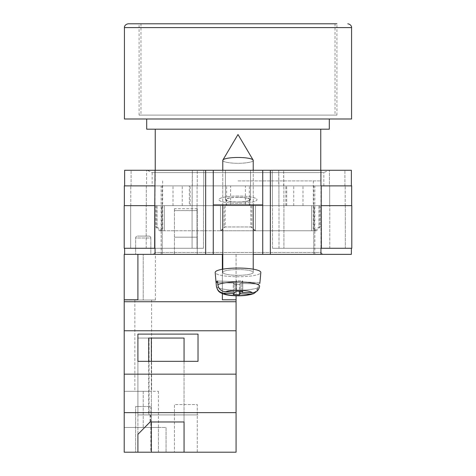 <?xml version="1.0" encoding="UTF-8"?>
<svg xmlns="http://www.w3.org/2000/svg" width="476" height="476" viewBox="0 0 476 476"><rect width="100%" height="100%" fill="white"/><g stroke="black" fill="none" stroke-linecap="round" stroke-linejoin="round"><path stroke-width="0.36" stroke-dasharray="2.38 1.78" d="M152.165 185.878L323.835 185.878L152.165 185.878L152.165 172.586L323.835 172.586L328.779 170.277L147.221 170.277L328.779 170.277M323.835 185.878L323.835 172.586L152.165 172.586L147.221 170.277M238 197.29A12.555 2.398 180 0 0 225.445 199.682A12.555 2.398 180 0 0 238 202.08A12.555 2.398 180 0 1 225.445 199.682A12.555 2.398 180 0 1 238 197.29A12.555 2.398 180 0 1 250.554 199.682A12.555 2.398 180 0 1 238 202.08A12.555 2.398 180 0 0 250.554 199.682A12.555 2.398 180 0 0 238 197.29M238 170.277L225.445 170.277L238 170.277M238 196.052A19.022 3.629 0 0 0 218.978 199.682A19.022 3.629 0 0 0 238 203.311A19.022 3.629 0 0 0 257.022 199.682A19.022 3.629 0 0 0 238 196.052A19.022 3.629 0 0 0 218.978 199.682A19.022 3.629 0 0 0 238 203.311A19.022 3.629 0 0 0 257.022 199.682A19.022 3.629 0 0 0 238 196.052M313.797 205.662L285.844 205.662L313.797 205.662L313.797 254.362L322.639 254.362L153.361 254.362L322.639 254.362L313.797 254.362L314.85 254.362L313.797 254.362L313.797 185.878L314.85 185.878L124.623 185.878L124.623 170.277L262.728 170.277L262.728 204.9L213.272 204.9L213.272 170.277M314.85 254.362L314.85 185.878M238 204.9L226.052 204.9L238 204.9M238 197.403A11.948 2.279 180 0 0 226.052 199.682A11.948 2.279 180 0 0 238 201.961A11.948 2.279 0 0 0 249.948 199.682A11.948 2.279 0 0 0 238 197.403A11.948 2.279 0 0 0 226.052 199.682A11.948 2.279 0 0 0 238 201.967A11.948 2.279 180 0 0 249.948 199.682A11.948 2.279 180 0 0 238 197.403M184.057 361.326L184.057 414.917L198.022 414.917L137.909 414.917L149.065 414.917L149.065 338.061L184.051 338.061L184.051 452.2L236.072 452.2L236.072 254.362L222.375 254.362L253.22 254.362L253.22 160.376A15.22 2.904 0 0 1 252.94 160.936A15.22 2.904 0 0 1 238 163.286A15.22 2.904 0 0 1 222.78 160.376A15.22 2.904 180 0 1 222.875 160.055A15.22 2.904 180 0 1 223.06 159.823A15.22 2.904 180 0 1 238 157.473A15.22 2.904 180 0 1 253.125 160.055A15.22 2.904 180 0 1 253.22 160.376A15.22 2.904 180 0 1 252.94 160.936A15.22 2.904 180 0 1 238 163.286A15.22 2.904 180 0 1 222.78 160.376L222.78 272.421A15.22 2.904 180 0 0 236.542 275.312A15.22 2.904 180 0 0 252.94 272.974A15.22 2.904 180 0 0 253.22 272.421A15.22 2.904 180 0 0 239.458 269.529A15.22 2.904 180 0 0 223.06 271.867A15.22 2.904 180 0 0 222.78 272.421A15.22 2.904 -0 0 0 236.542 275.312A15.22 2.904 -0 0 0 252.94 272.974A15.22 2.904 -0 0 0 253.22 272.421A15.22 2.904 -0 0 0 239.458 269.529A15.22 2.904 -0 0 0 223.06 271.867A15.22 2.904 -0 0 0 222.78 272.421L222.78 269.172M124.623 248.27L124.623 254.362L155.057 254.362L155.057 248.27L124.623 248.27L155.057 248.27M262.728 204.9L213.272 204.9L213.272 254.362L213.272 204.9L262.728 204.9L262.728 254.362L262.728 204.9L262.728 254.362L155.057 254.362M262.728 254.362L270.338 254.362L270.338 170.277L351.377 170.277L351.377 185.878L320.943 185.878L344.91 185.878L320.943 185.878L320.943 170.277M351.377 248.27L320.943 248.27L351.377 248.27L351.377 254.362L270.338 254.362M278.746 170.277L329.422 170.277L278.746 170.277L278.746 185.878L272.242 185.878L272.242 170.277L272.242 185.878L278.912 185.878L278.746 170.277M146.578 170.277L197.254 170.277L146.578 170.277L146.578 185.878L131.09 185.878L146.578 185.878L146.578 170.277M270.338 170.277L262.728 170.277M351.663 205.662L321.348 205.662L345.32 205.662L321.348 205.662L321.348 248.27L283.922 248.27L351.788 248.27L351.788 205.662L321.229 205.662L351.663 205.662L351.663 185.878L320.943 185.878L351.377 185.878M124.623 185.878L154.771 185.878L124.337 185.878L124.337 205.662L154.652 205.662L154.652 248.27L154.652 205.662L124.212 205.662L124.212 248.27L203.49 248.27L192.078 248.27L192.078 205.662L203.567 205.662L192.155 205.662L192.155 185.878L203.758 185.878L203.758 170.277L203.758 185.878L192.346 185.878L192.346 170.277L192.155 185.878L203.758 185.878L203.758 170.277L203.758 185.878L192.155 185.878L192.078 205.662L203.49 205.662L192.078 205.662L192.078 248.27L130.68 248.27L197.01 248.27L130.68 248.27L130.68 205.662L146.316 205.662L130.805 205.662L146.316 205.662L146.316 185.878L130.805 185.878L146.316 185.878L146.316 205.662L130.68 205.662L154.771 205.662L130.68 205.662L130.68 248.27L154.652 248.27L155.057 185.878L130.805 185.878L155.057 185.878L155.057 170.277M345.32 205.662L329.684 205.662L329.684 185.878L329.684 205.662L345.32 205.662L345.32 248.27L278.99 248.27L345.32 248.27L345.32 205.662M245.396 205.662L302.992 205.662L245.396 205.662L245.396 185.878L155.045 185.878L155.045 252.458L155.045 205.662L189.335 205.662L189.335 185.878M162.203 185.878L162.203 254.362L162.203 205.662L189.335 205.662M162.203 205.662L155.045 205.662M230.604 205.662L173.008 205.662L230.604 205.662L230.604 185.878M321.229 205.662L321.348 248.27L321.229 185.878L245.396 185.878M329.422 185.878L344.91 185.878L329.422 185.878L329.422 170.277L329.422 185.878M131.09 185.878L131.09 170.277L131.09 185.878M197.01 205.662L203.49 205.662L197.01 205.662L197.01 248.27L203.49 248.27L203.49 205.662L203.49 248.27L197.01 248.27L197.01 205.662M344.91 185.878L344.91 170.277L344.91 185.878M278.912 205.662L272.433 205.662L272.433 185.878L283.845 185.878L272.242 185.878L272.242 170.277L272.242 185.878L283.654 185.878L283.654 170.277L283.845 185.878L272.433 185.878L278.912 185.878L272.433 185.878L272.433 205.662L283.845 205.662L272.433 205.662L278.912 205.662L278.912 185.878L278.912 205.662M283.922 205.662L283.845 185.878L283.922 205.662L272.51 205.662L283.922 205.662L283.922 248.27L272.51 248.27L272.51 205.662L272.51 248.27L283.922 248.27L283.922 205.662M313.797 185.878L320.955 185.878L320.955 252.458L320.955 205.662M124.337 205.662L154.771 205.662L154.771 185.878L154.771 205.662M345.195 205.662L345.195 185.878L345.195 205.662M130.805 205.662L130.805 185.878L130.805 205.662M203.567 205.662L203.567 185.878L203.567 205.662L197.088 205.662L203.567 205.662L203.567 185.878L203.567 205.662M272.433 205.662L272.433 185.878L272.433 205.662M302.992 205.662L302.992 185.878M190.156 205.662L190.156 185.878M155.045 252.458L153.361 254.362L155.045 252.458L320.955 252.458L322.639 254.362L320.955 252.458L155.045 252.458M286.665 205.662L286.665 185.878M173.008 205.662L173.008 185.878M182.254 205.662L182.254 185.878M226.635 205.662L226.635 185.878M285.844 205.662L285.844 185.878M293.746 205.662L293.746 185.878M249.364 205.662L249.364 185.878M278.99 248.27L272.51 248.27L278.99 248.27L278.99 205.662L278.99 248.27M272.51 248.27L272.51 205.662L272.51 248.27M130.68 248.27L130.68 205.662L130.68 248.27M203.49 248.27L203.49 205.662L203.49 248.27M213.272 204.9L213.272 254.362M256.725 291.318L258.153 287.629A21.604 4.123 0 0 1 234.216 290.199A21.604 4.123 0 0 1 216.396 286.213L215.176 272.492A22.83 4.355 180 0 0 236.007 276.758A22.83 4.355 180 0 0 260.408 273.254A22.83 4.355 180 0 0 260.824 272.492A22.83 4.355 -0 0 0 240.38 268.089A22.83 4.355 -0 0 0 215.592 271.588A22.83 4.355 -0 0 0 215.176 272.492A22.83 4.355 -0 0 0 236.007 276.758A22.83 4.355 -0 0 0 260.408 273.254A22.83 4.355 -0 0 0 260.824 272.492M217.657 282.488L234.216 283.101L233.252 284.047L239.368 284.279L240.332 283.333L240.332 293.787L250.525 294.168L253.881 293.543L258.153 287.629A21.604 4.123 180 0 1 234.216 290.199A21.604 4.123 180 0 1 216.396 286.213A21.604 4.123 180 0 1 216.396 286.082L216.074 282.429A21.932 4.183 180 0 1 216.473 281.709A21.932 4.183 180 0 1 217.526 281.007L235.668 281.679L235.668 292.133L236.631 291.187L242.748 291.413L242.748 280.959L236.631 280.733L236.631 291.187L236.631 280.733L235.668 281.679L236.631 280.733L242.748 280.959L241.784 281.905L259.926 282.577A21.932 4.183 0 0 1 259.527 283.303A21.932 4.183 0 0 1 258.474 284.005L258.153 287.629L258.474 284.005L240.332 283.333L240.332 291.324M259.854 283.399L259.926 282.577A21.932 4.183 180 0 1 259.527 283.303A21.932 4.183 180 0 1 258.474 284.005L240.332 283.333L239.368 284.279L239.368 291.288M216.074 282.429L234.216 283.101L233.252 284.047L233.252 294.507L239.368 294.733L240.332 293.787M216.396 286.082C217.175 290.342 219.716 292.71 224.023 293.18L234.216 293.561L234.216 283.101L234.216 292.08M217.847 284.654L217.526 281.007L235.668 281.679L235.668 292.133L225.475 291.758C221.167 291.288 218.627 288.92 217.847 284.654A21.604 4.123 180 0 1 242.123 282.095A21.604 4.123 180 0 1 259.604 286.207C258.825 290.414 256.284 292.591 251.977 292.74L241.784 292.365L242.748 291.413L242.748 280.959L241.784 281.905L241.784 291.377M234.216 293.561L233.252 294.507L233.252 284.047L239.368 284.279L239.368 294.733M259.926 282.577L241.784 281.905L241.784 292.365M150.844 406.546L150.844 452.2L135.63 452.2L150.844 452.2L135.63 452.2L150.844 452.2L150.844 406.546L135.63 406.546L135.63 452.2L135.63 406.546L150.844 406.546M158.454 391.326L158.454 427.472L124.212 427.472L124.212 391.326L124.212 427.472L143.234 427.472L143.234 391.326L124.212 391.326L158.454 391.326L143.234 391.326L143.234 427.472L158.454 427.472L124.212 427.472L124.212 452.2L124.212 299.791L137.909 299.791L137.909 254.362L124.212 254.362L124.212 299.791M151.606 300.017L134.869 300.017L151.606 300.017L151.606 391.326L134.869 391.326L151.606 391.326M134.869 300.017L134.869 391.326M150.844 238A1.904 1.904 0 0 0 148.946 236.096L137.528 236.096L148.946 236.096A1.904 1.904 0 0 1 150.844 238L150.844 254.362L135.63 254.362L150.844 254.362L135.63 254.362L150.844 254.362L150.844 238L135.63 238A1.904 1.904 0 0 1 137.528 236.096A1.904 1.904 0 0 0 135.63 238L135.63 254.362L135.63 238L150.844 238M197.26 452.2L174.436 452.2L197.26 452.2L197.26 404.564L174.436 404.564L174.436 452.2L174.436 404.564L197.26 404.564L197.26 452.2M149.065 414.917L184.051 414.917L184.051 421.974L184.057 338.061L184.051 452.2L124.212 452.2L158.454 452.2L124.212 452.2L124.212 427.472L158.454 427.472L158.454 452.2L166.065 452.2L158.454 452.2L158.454 427.472L166.065 427.472L166.065 452.2L166.065 427.472L158.454 427.472M151.338 452.2L151.338 338.061L184.051 338.061L137.909 338.061L148.702 338.061L137.909 338.061L137.909 452.2L137.909 434.344L150.273 422.176L184.051 421.974M236.072 412.632L124.212 412.632M148.702 361.326L148.702 414.917L198.022 414.917L137.909 414.917L137.909 334.098L137.909 361.326L198.022 361.326L198.022 334.098L137.909 334.098M198.022 361.326L198.022 334.098M197.26 254.362L174.436 254.362L197.26 254.362L197.26 237.191L174.436 237.191L174.436 254.362L174.436 210.606L174.436 237.191L197.26 237.191L197.26 254.362M137.909 254.362L222.375 254.362L222.375 299.791L222.375 254.362L137.909 254.362L137.909 300.017L155.414 300.017L143.234 300.017L143.234 254.362L124.212 254.362L155.414 254.362L143.234 254.362L143.234 300.017L124.212 300.017L137.909 300.017L137.909 254.362L124.623 254.362M216.396 286.213L218.341 290.83L222.304 293.621L228.879 295.215L236.072 295.757L236.072 254.362L222.78 254.362M236.072 299.791L222.375 299.791L222.375 254.362M236.072 301.719L124.212 301.719M236.072 374.16L124.212 374.16M236.072 330.772L124.212 330.772M197.26 210.606L197.26 237.191L197.26 208.702L197.26 210.606L174.436 210.606L174.436 208.702L174.436 210.606L197.26 210.606M222.375 293.65L222.375 269.243M137.909 361.326L137.909 414.917L137.909 361.326L137.909 414.917L148.702 414.917M149.065 338.061L137.909 338.061L137.909 434.344M150.071 414.917L150.071 421.974M151.338 361.326L151.338 421.974M150.273 414.917L150.273 422.176M336.919 115.109L139.081 115.109L336.919 115.109L336.919 23.8L238 23.8M220.501 230.681L220.501 205.662L220.501 230.771L255.499 230.771L220.501 230.771L225.184 226.969L238 226.969L224.154 226.969L224.154 205.662L220.501 205.662L220.501 230.771L164.339 230.771L220.501 230.771L220.501 205.662L164.339 205.662L255.499 205.662L255.499 230.771L311.661 230.771L255.499 230.771L255.499 205.662L311.661 205.662L224.154 205.662M351.568 118.994L124.432 118.994M329.309 129.186L146.691 129.186M238 180.934L320.753 180.934L238 180.934M238 205.662L313.333 205.662L238 205.662M311.661 230.771L311.661 205.662L311.661 230.771L316.373 230.771L311.661 230.771M164.339 230.771L164.339 205.662L164.339 230.771L159.627 230.771L164.339 230.771M311.661 205.662L320.181 205.662L311.661 205.662M164.339 205.662L155.819 205.662L164.339 205.662M255.499 205.662L255.499 230.771L255.499 205.662M225.184 205.662L225.184 226.969M250.816 205.662L250.816 226.969L238 226.969L251.846 226.969L251.846 205.662M161.602 230.771L161.513 205.662M162.667 180.934L162.685 230.771M156.824 205.662L156.824 226.969L155.819 226.969L156.997 226.969L156.997 205.662M314.398 230.771L314.487 205.662M313.333 180.934L313.315 230.771M319.176 205.662L319.176 226.969L320.181 226.969L319.003 226.969L319.003 205.662M254.69 230.771L251.846 226.969M314.577 230.771L319.003 226.969M314.487 230.681L319.176 226.969M221.31 230.771L224.154 226.969M255.499 230.681L250.816 226.969M156.824 226.969L161.513 230.681M156.997 226.969L161.423 230.771M238 115.109L140.979 115.109L238 115.109M205.662 254.362L205.662 170.277M320.943 254.362L320.943 248.27M197.254 185.878L197.254 170.277L197.254 185.878M197.088 205.662L197.088 185.878L197.088 205.662M146.203 248.27L146.203 205.662L146.203 248.27M329.797 248.27L329.797 205.662L329.797 248.27M224.023 293.18A14.024 2.677 -0 0 0 235.322 295.59A14.024 2.677 -0 0 0 250.525 294.168M251.977 292.74A14.024 2.677 -0 0 0 240.677 290.336A14.024 2.677 -0 0 0 225.475 291.758M124.432 27.602L351.568 27.602M225.445 170.277L225.445 199.682L225.445 170.277M226.052 199.682L226.052 204.9L226.052 199.682M249.948 199.682L249.948 204.9L249.948 199.682M161.15 254.362L161.15 185.878M250.554 170.277L250.554 199.682L250.554 170.277M222.78 170.277L222.78 204.9M253.22 170.277L253.22 204.9M253.22 269.172L253.22 272.421L253.22 269.172M222.875 160.055L238 134.506L253.125 160.055M197.26 208.702L174.436 208.702M155.414 300.017L155.414 254.362M139.081 115.109L139.081 23.8M320.753 170.277L320.753 180.934M155.247 170.277L155.247 180.934M155.819 205.662L155.819 226.969L159.627 230.771M320.181 205.662L320.181 226.969L316.373 230.771M335.021 23.8L335.021 115.109M140.979 23.8L140.979 115.109"/><path stroke-width="0.71" d="M222.375 293.65L222.375 299.791L236.072 299.791L236.072 301.719L124.212 301.719L124.212 254.362L222.78 254.362M253.22 204.9L253.22 269.172L253.22 254.362L262.728 254.362L262.728 170.277L213.272 170.277L213.272 204.9L262.728 204.9M351.377 248.27L351.377 254.362L320.943 254.362L320.943 248.27L321.348 248.27L320.943 248.27M262.728 254.362L320.943 254.362M124.623 185.878L124.623 170.277L213.272 170.277M262.728 170.277L351.377 170.277L351.377 185.878M351.788 248.27L321.348 248.27L321.229 205.662L351.788 205.662L351.788 248.27M155.057 248.27L154.652 248.27L155.057 248.27L155.057 254.362M154.652 248.27L124.212 248.27L124.212 205.662L154.771 205.662L154.652 248.27M320.943 185.878L320.943 170.277M213.272 254.362L213.272 204.9M154.771 205.662L155.057 170.277M124.337 205.662L124.337 185.878L155.057 185.878M351.663 205.662L351.663 185.878L321.229 185.878L321.229 205.662M124.623 254.362L124.623 248.27M222.78 170.277L222.78 160.376A15.22 2.904 0 0 1 222.875 160.055A15.22 2.904 0 0 1 223.06 159.823A15.22 2.904 0 0 1 238 157.473A15.22 2.904 0 0 1 253.125 160.055A15.22 2.904 0 0 1 253.22 160.376L253.22 170.277M240.332 291.324L240.332 293.787L250.525 294.168L253.881 293.543C248.383 295.477 241.445 296.167 233.061 295.626C228.659 295.376 225.077 294.709 222.304 293.621C220.138 292.3 217.925 292.365 216.396 286.213A21.604 4.123 0 0 1 216.396 286.082L216.074 282.429A21.932 4.183 0 0 1 216.473 281.709A21.932 4.183 0 0 1 217.526 281.007L217.847 284.654A21.604 4.123 0 0 1 242.123 282.095A21.604 4.123 0 0 1 259.604 286.207C258.825 290.414 256.284 292.591 251.977 292.74L241.784 292.365L242.748 291.413L236.631 291.187L235.668 292.133L225.475 291.758C221.167 291.288 218.627 288.92 217.847 284.654M259.926 282.577L260.824 272.492A22.83 4.355 180 0 0 240.38 268.089A22.83 4.355 180 0 0 215.592 271.588A22.83 4.355 180 0 0 215.176 272.492L216.396 286.213M240.332 293.787L239.368 294.733L233.252 294.507L234.216 293.561L224.023 293.18A14.024 2.677 180 0 0 235.322 295.59A14.024 2.677 180 0 0 250.525 294.168M236.072 299.791L236.072 295.757L242.927 295.626L250.697 294.573L253.881 293.543L256.725 291.318M216.396 286.082C217.175 290.342 219.716 292.71 224.023 293.18M259.854 283.399L260.824 272.492M239.368 291.288L239.368 294.733M234.216 292.08L234.216 293.561M216.074 282.429L217.657 282.488M241.784 291.377L241.784 292.365M236.072 452.2L124.212 452.2L124.212 412.632L236.072 412.632L236.072 452.2M137.909 434.35L137.909 452.2L137.909 434.35L150.071 421.974L184.057 421.974L184.057 452.2L184.057 421.974M124.212 301.719L124.212 412.632M236.072 301.719L236.072 330.772L124.212 330.772M236.072 330.772L236.072 374.16L124.212 374.16M198.022 334.098L137.909 334.098L137.909 361.326L198.022 361.326L198.022 334.098L198.022 361.326M124.212 299.791L137.909 299.791L137.909 254.362M236.072 374.16L236.072 412.632M222.375 269.243L222.375 254.362M184.057 361.326L184.057 338.061L148.702 338.061L148.702 361.326M137.909 361.326L137.909 334.098M148.702 338.061L151.338 338.061L151.338 361.326M151.338 421.974L151.338 452.2M347.766 23.8C351.758 24.466 351.716 27.775 351.568 27.602L124.432 27.602C124.284 27.775 124.242 24.466 128.234 23.8L336.919 23.8M124.432 27.602L124.432 118.994L351.568 118.994L351.568 27.602M146.691 118.994L146.691 129.186L329.309 129.186L329.309 118.994M128.234 23.8L238 23.8M270.338 254.362L270.338 170.277M205.662 254.362L205.662 170.277M251.977 292.74A14.024 2.677 180 0 0 240.677 290.336A14.024 2.677 180 0 0 225.475 291.758M253.125 160.055L238 134.506L222.875 160.055M222.78 204.9L222.78 269.172M320.753 129.186L320.753 170.277M155.247 129.186L155.247 170.277"/></g></svg>
